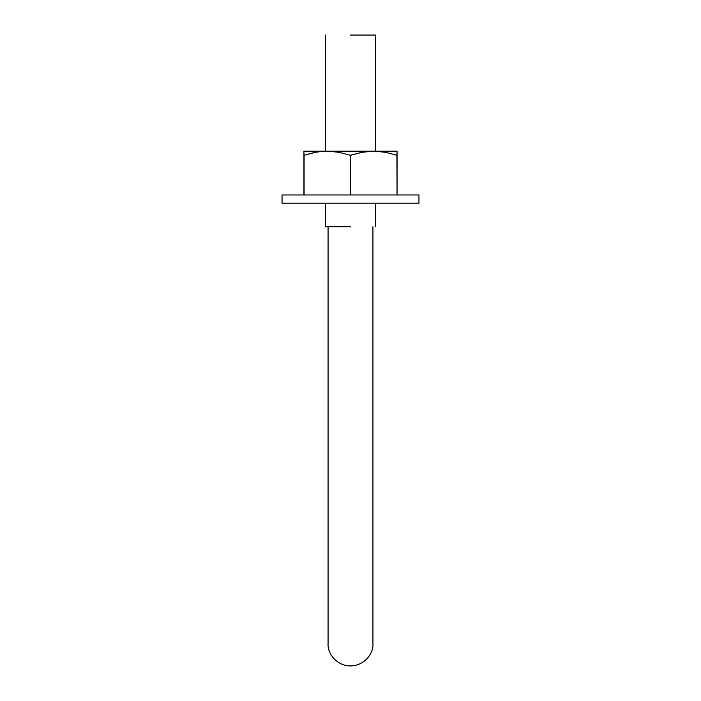 <?xml version="1.0" encoding="UTF-8"?>
<svg xmlns="http://www.w3.org/2000/svg" width="701" height="701" viewBox="0 0 701 701"><rect width="100%" height="100%" fill="white"/><g stroke="black" fill="none" stroke-linecap="round" stroke-linejoin="round"><path stroke-width="1.05" d="M350.5 226.747L325.308 226.747L350.5 226.747M350.5 35.05L375.692 35.05L350.5 35.05M282.039 194.974L418.961 194.974L282.039 194.974L282.039 203.194L282.039 194.974M418.961 203.194L418.961 194.974L418.961 203.194L282.039 203.194L418.961 203.194M320.375 203.194L380.625 203.194M397.055 152.275L397.055 155.271L397.055 151.162L373.773 151.162L385.48 152.275L396.915 155.271L397.055 151.162L303.945 151.162L303.945 155.271L303.945 151.162L327.227 151.162L338.925 152.275L350.36 155.271L362.093 152.266L373.773 151.162L327.227 151.162L338.925 152.275L350.36 155.271L350.36 194.974L350.36 155.271L350.64 194.974L350.64 155.271L362.093 152.266L373.773 151.162L385.48 152.275L396.67 155.193M377.751 151.293L385.48 152.275M304.085 155.271L315.538 152.266L304.085 155.271L304.085 194.974L303.945 155.271L314.39 152.494M315.52 152.275L323.249 151.293M303.945 155.271L303.945 194.974L303.945 155.271M397.055 155.271L397.055 194.974L396.915 155.271M328.068 226.747L328.068 643.693C327.376 652.929 335.963 665.67 350.439 665.95C365.694 665.556 373.738 652.193 372.932 643.693L372.932 226.747M375.692 226.747L375.692 203.194M375.692 151.162L375.692 35.05M325.308 226.747L325.308 203.194M325.308 151.162L325.308 35.05"/></g></svg>

